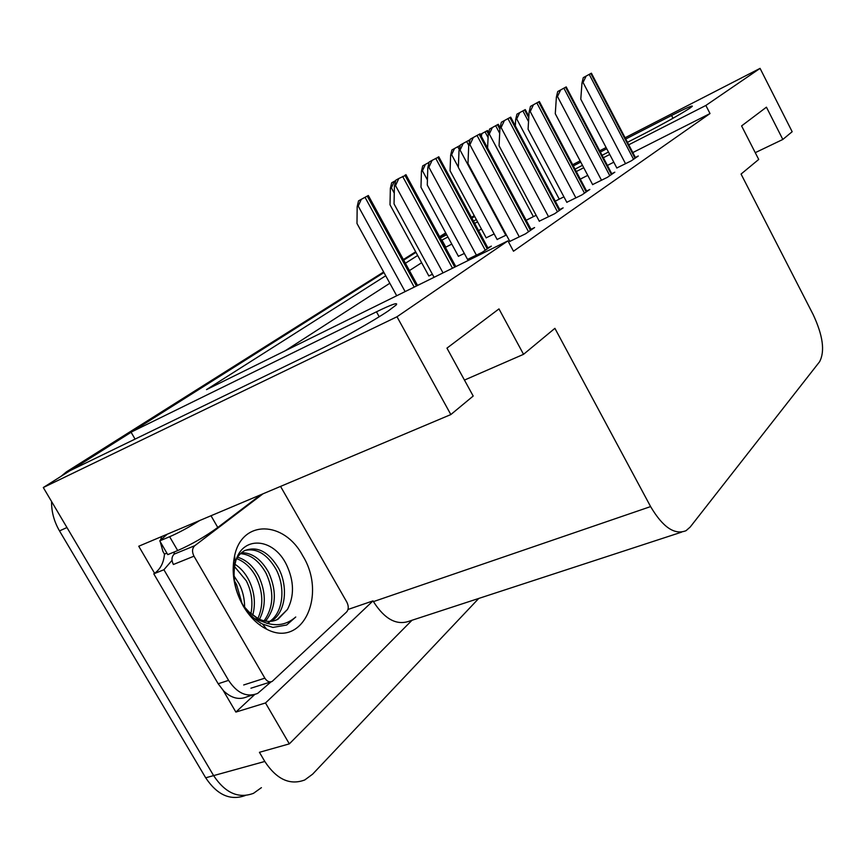 <?xml version="1.0" encoding="UTF-8"?>
<svg xmlns="http://www.w3.org/2000/svg" width="866" height="866" viewBox="0 0 866 866"><rect width="100%" height="100%" fill="white"/><g stroke="black" fill="none" stroke-linecap="round" stroke-linejoin="round"><path stroke-width="1.3" d="M627.46 142.316L643.828 133.949C664.211 123.383 679.539 114.81 689.812 108.218L692.313 106.312C692.854 105.1 685.937 108.163 671.572 115.481L625.739 139.015M261.413 787.649L253.5 793.321C238.518 798.928 225.225 793.029 213.621 775.611L43.3 487.526L70.027 470.66L319.998 349.377C340.587 339.461 374.123 320.561 388.39 310.862L396.173 304.973C398.522 302.007 391.962 304.28 376.472 311.814L131.047 432.166L383.963 272.574L71.369 470.011M254.647 694.575L235.877 712.079L223.255 690.527M154.592 573.292L138.744 546.23L450.84 414.565L473.193 396.043L446.953 348.132L498.968 308.902L523.54 354.324L554.9 328.333L650.604 506.588C662.804 527.242 674.614 535.275 686.045 530.685L690.191 527.048L819.582 361.75C825.092 351.304 822.96 335.607 813.196 314.639L741.058 174.066L758.713 159.441L741.588 125.916L766.432 107.178L782.821 139.458L792.163 131.719L760.067 68.371L625.09 137.748M348.024 609.458L373.019 600.885L265.505 702.954L235.877 712.079M373.019 600.885L373.441 601.61C384.818 619.471 397.018 625.902 410.04 620.9L681.596 532.146M265.505 702.954L289.331 743.872L412.021 620.251M478.746 598.449L312.583 774.204L304.778 779.952C289.937 785.57 276.611 779.411 264.801 761.463L259.432 752.305L289.331 743.872M385.716 275.767L206.509 389.613L507.931 240.867L396.996 316.761L450.84 414.565M396.996 316.761L43.3 487.526M606.103 147.512L599.716 150.792M580.112 160.87L572.686 164.692M606.752 148.757L600.376 152.037M580.761 162.104L573.335 165.915M474.72 216.532L471.797 218.026M440.307 238.02L446.726 234.74M473.442 221.079L476.365 219.585M575.024 169.13L582.461 165.33M602.087 155.295L608.462 152.026M403.697 260.125L415.983 252.374L403.697 260.125M447.939 236.992L441.541 240.304M417.672 255.47L405.407 263.253M760.067 68.371L705.855 105.457L628.748 144.784M609.751 154.473L603.364 157.731M583.727 167.744L576.301 171.533M477.599 221.869L474.665 223.363M471.44 217.377L474.232 215.623M135.074 439.105L131.047 432.166M755.249 152.665L782.821 139.458M464.457 380.077L523.54 354.324M507.931 240.867L513.484 251.216L710.012 113.554L705.855 105.457M451.792 244.093L445.395 247.384M421.634 262.723L409.423 270.603M389.83 283.247L285.185 350.795M445.774 247.135L441.931 240.055M710.012 113.554L632.819 152.578M613.788 162.202L607.402 165.428M587.743 175.365L580.307 179.132M481.485 229.089L478.552 230.572M539.28 221.176L554.608 213.75L563.138 207.862L559.739 209.54M566.808 202.287L581.844 194.958L589.833 189.448L586.596 191.05M592.604 184.588L607.347 177.357L614.828 172.193L611.753 173.73M616.819 167.972L631.271 160.849L638.307 155.999L635.373 157.471M509.814 241.398L525.456 233.863L534.593 227.552L531.01 229.317M467.543 259.41L482.167 252.342L491.347 246.128L487.861 247.849M497.116 239.471L506.394 235.011M526.171 220.256L536.13 215.288M555.29 201.15L563.918 196.831M428.832 275.918L432.415 274.284M458.395 256.282L464.328 253.457M486.183 237.825L494.15 233.961M420.172 284.178L417.499 285.347M439.906 237.273L446.012 233.43M253.5 793.321C238.518 798.928 225.225 793.029 213.621 775.611L66.953 527.535L59.505 530.901C54.071 521.516 51.43 511.719 51.57 501.511M245.316 795.497C230.378 800.92 217.171 795.02 205.686 777.798L59.505 530.901M60.988 476.365L66.487 471.829L383.638 271.978M403.372 259.54L415.669 251.79M439.592 236.71L445.709 232.857M396.704 295.761L356.987 223.482L357.171 206.66L358.21 206.086L361.317 199.321L368.331 195.499L368.678 196.127M357.171 206.66L358.524 200.869L361.317 199.321M434.072 277.315L394.041 203.9L394.42 186.201L395.524 185.595L398.825 178.493L406.154 175.094M394.42 186.201L395.849 180.139L398.825 178.493M509.89 241.527L467.976 163.447L468.744 145.347L469.913 144.709L473.323 137.477L480.002 133.84L531.291 229.836M468.744 145.347L470.206 139.209L473.323 137.477M167.225 534.214L159.734 540.871L167.755 554.63L177.692 550.56C191.635 544.422 204.993 536.725 217.777 527.47L260.937 494.681M159.734 540.871L169.628 536.725C178.591 532.85 188.626 527.437 199.732 520.498M252.623 694.997L247.232 696.697C239.319 700.215 231.439 698.288 223.601 690.895L218.178 683.761L153.78 573.822L154.7 573.227C160.481 569.027 163.75 562.662 164.475 554.121L166.878 553.125M271.08 681.834L257.646 693.417C246.864 697.66 237.176 693.309 228.581 680.362L163.912 569.741L153.78 573.822M174.358 551.923L173.969 554.305M172.02 560.356L163.912 569.741M164.475 554.121L162.916 551.436L160.221 541.705M160.34 540.427L161.79 536.498M428.887 276.027L390.014 204.777L390.35 188.398L391.367 187.846L394.409 181.286L395.751 180.55M390.35 188.398L391.659 182.802L394.409 181.286M458.45 256.379L420.973 187.24L421.439 171.295L422.446 170.743L425.423 164.367L429.103 162.364M421.439 171.295L422.716 165.861L425.423 164.367M486.237 237.923L450.06 170.754L450.645 155.231L451.63 154.689L454.553 148.487L460.268 145.369M450.645 155.231L451.89 149.959L454.553 148.487M481.334 136.341L481.951 133.548L487.504 130.528M480.327 134.447L481.951 133.548M467.608 259.529L427.274 185.021L427.804 167.831L428.897 167.235L432.112 160.362L438.856 156.919M427.804 167.831L429.19 161.974L432.112 160.362M497.181 239.59L458.341 167.376L459.012 150.662L460.073 150.078L463.223 143.399L469.469 140L469.848 140.714M459.012 150.662L460.355 144.99L463.223 143.399M487.59 148.054L488.24 134.576L489.29 134.003L492.364 127.529L498.253 124.314L500.061 127.724M488.24 134.576L489.55 129.077L492.364 127.529M515.324 125.862L515.671 119.476L516.71 118.913L519.719 112.623L525.272 109.592L528.855 116.358M515.671 119.476L516.948 114.15L519.719 112.623M539.345 221.306L499.054 145.748L499.953 128.168L501.089 127.54L504.434 120.547L509.912 117.549L510.691 117.137L559.999 210.027M499.953 128.168L501.371 122.236L504.434 120.547M566.873 202.406L528.087 129.207L529.104 112.136L530.219 111.519L533.478 104.743L536.833 102.892L539.366 101.528L586.834 191.505M529.104 112.136L530.468 106.399L533.478 104.743M592.669 184.696L555.279 113.727L556.383 97.122L557.477 96.516L560.659 89.934L566.212 86.903L611.981 174.163M556.383 97.122L557.715 91.558L560.659 89.934M616.873 168.08L580.783 99.189L581.974 83.039L583.045 82.443L586.152 76.056L591.402 73.188L635.59 157.872M581.974 83.039L583.273 77.648L586.152 76.056M243.216 606.005C234.015 589.216 231.146 572.448 234.621 555.723C242.22 519.102 284.362 520.877 302.699 555.701C327.056 594.574 302.884 648.558 266.652 629.192C257.408 624.527 249.603 616.798 243.216 606.005M286.657 565.087C273.418 536.898 241.073 535.35 235.281 563.019C232.402 576.41 234.762 590.06 242.361 603.948C247.784 613.128 254.507 619.84 262.528 624.05L272.898 627.439L286.668 625.003L295.75 616.993C285.282 626.075 273.169 627.114 259.378 620.132L248.878 611.818L258.252 618.725C265.364 622.102 271.946 622.275 278.018 619.244L287.458 609.447C294.408 596.024 294.137 581.238 286.657 565.087M269.781 621.398C283.431 612.219 285.531 587.289 276.178 569.525C267.356 554.305 256.964 547.929 245.002 550.408M271.134 621.301C285.78 612.727 288.389 586.942 278.722 568.572C268.612 551.555 257.137 545.623 244.32 550.765C238.074 554.554 234.34 560.962 233.127 570.001M264.098 620.835C273.656 607.293 274.327 591.456 266.111 573.335C259.248 560.995 250.696 554.435 240.467 553.645M265.559 621.128C276.113 607.607 277.131 591.359 268.622 572.383C261.261 559.317 252.233 552.746 241.527 552.681M257.895 618.54C263.632 605.54 263.048 591.727 256.152 577.102C251.205 567.804 244.71 561.655 236.678 558.657M259.497 619.309C266.165 606.07 265.873 591.684 258.631 576.161C253.229 566.093 246.193 559.782 237.544 557.217M250.913 613.723C253.143 602.346 251.605 591.381 246.301 580.826L234.567 566.613M252.753 615.25C255.838 603.321 254.507 591.532 248.748 579.895C245.262 573.205 240.672 567.999 235 564.275M242.004 603.31L236.548 584.507L234.513 580.999M244.613 607.272C244.602 598.644 242.729 590.753 238.973 583.597L234.08 576.085M259.291 624.624L260.179 624.613M266.825 623.379L269.445 622.253M254.258 618.454L261.348 621.182M275.052 620.489L277.185 619.536L287.458 609.447M243.606 606.005L248.878 611.818M280.552 486.4L346.865 602.173C348.792 606.168 348.717 609.437 346.627 611.97L272.119 681.466C269.413 682.527 266.988 681.434 264.855 678.165L193.973 556.188C191.851 551.815 192.1 548.319 194.742 545.71L263.015 493.793M193.973 556.188L173.384 564.491C171.284 560.161 171.555 556.697 174.218 554.11L194.742 545.71M286.668 625.003L295.75 616.993M673.001 118.252L671.572 115.481M379.2 316.761L376.472 311.814M264.801 761.463L205.686 777.798M650.604 506.588L373.441 601.61M66.487 471.829L73.816 468.268M416.459 286.007L367.249 196.084M414.208 287.122L365.03 197.296M405.126 291.604L358.21 206.086M454.769 267.107L404.877 175.192M452.496 268.222L402.625 176.415M443.035 272.898L395.524 185.595M530.479 230.388L479.136 134.306M528.52 231.742L477.036 135.453M519.297 236.894L469.913 144.709M228.581 680.362L218.178 683.761M211.001 515.735L217.777 527.47M169.628 536.725L177.692 550.56M394.268 193.172L391.367 187.846M427.436 179.966L422.446 170.743M460.008 146.462L459.608 145.726M459.272 149.537L457.768 146.722M458.352 167.192L451.63 154.689M488.392 133.949L486.768 130.918M488.099 137.586L485.036 131.859M487.244 248.899L437.828 157.233M485.285 250.231L435.739 158.37M476.419 255.178L428.897 167.235M469.524 142.1L468.636 140.444M468.744 145.38L466.677 141.515M505.831 235.292L460.073 150.078M499.899 129.24L497.495 124.726M499.693 133.299L495.655 125.722M533.391 216.662L489.29 134.003M528.769 117.841L524.59 109.96M528.541 121.619L522.869 110.902M559.263 199.158L516.71 118.913M559.274 210.525L509.912 117.549M557.444 211.791L507.963 118.62M548.557 216.738L501.089 127.54M586.185 191.96L538.663 101.907M584.474 193.14L536.833 102.892M575.901 197.913L530.219 111.519M611.396 174.564L565.585 87.249M609.783 175.679L563.874 88.18M601.513 180.28L557.477 96.516M635.049 158.24L590.839 73.502M633.544 159.279L589.226 74.379M625.544 163.728L583.045 82.443M264.855 678.165L243.682 684.974M417.564 285.466L368.331 195.499M455.808 266.587L405.905 174.629M488.684 132.736L487.504 130.517M488.121 248.315L438.748 156.735M235.281 563.019L234.621 555.723M278.018 619.244L277.185 619.536M270.874 681.867L250.934 688.21M258.252 618.725L259.378 620.132M262.528 624.05L266.652 629.192"/></g></svg>
